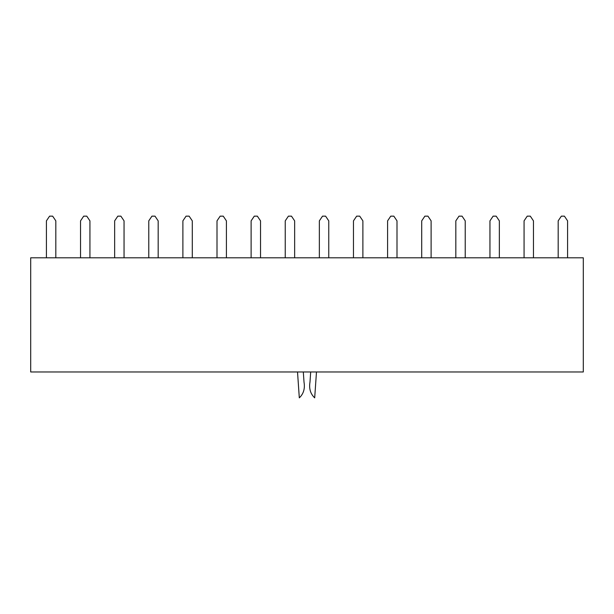 <?xml version="1.0" encoding="UTF-8"?>
<svg xmlns="http://www.w3.org/2000/svg" width="614" height="614" viewBox="0 0 614 614"><rect width="100%" height="100%" fill="white"/><g stroke="black" fill="none" stroke-linecap="round" stroke-linejoin="round"><path stroke-width="0.92" d="M55.82 257.796L55.82 220.856L52.643 216.151L49.588 216.151L46.418 220.856L46.418 257.796M89.936 257.796L89.936 220.856L86.766 216.151L83.704 216.151L80.534 220.856L80.534 257.796M124.051 257.796L124.051 220.856L120.881 216.151L117.827 216.151L114.649 220.856L114.649 257.796M158.174 257.796L158.174 220.856L154.997 216.151L151.942 216.151L148.772 220.856L148.772 257.796M192.289 257.796L192.289 220.856L189.12 216.151L186.057 216.151L182.888 220.856L182.888 257.796M226.405 257.796L226.405 220.856L223.235 216.151L220.173 216.151L217.003 220.856L217.003 257.796M260.528 257.796L260.528 220.856L257.35 216.151L254.296 216.151L251.118 220.856L251.118 257.796M294.643 257.796L294.643 220.856L291.473 216.151L288.411 216.151L285.241 220.856L285.241 257.796M328.759 257.796L328.759 220.856L325.589 216.151L322.527 216.151L319.357 220.856L319.357 257.796M362.882 257.796L362.882 220.856L359.704 216.151L356.65 216.151L353.472 220.856L353.472 257.796M396.997 257.796L396.997 220.856L393.827 216.151L390.765 216.151L387.595 220.856L387.595 257.796M431.112 257.796L431.112 220.856L427.943 216.151L424.88 216.151L421.711 220.856L421.711 257.796M465.228 257.796L465.228 220.856L462.058 216.151L459.003 216.151L455.826 220.856L455.826 257.796M499.351 257.796L499.351 220.856L496.173 216.151L493.119 216.151L489.949 220.856L489.949 257.796M533.466 257.796L533.466 220.856L530.296 216.151L527.234 216.151L524.064 220.856L524.064 257.796M567.582 257.796L567.582 220.856L564.412 216.151L561.357 216.151L558.18 220.856L558.18 257.796M583.3 371.969L30.7 371.969L30.7 257.796L583.3 257.796L583.3 371.969L30.7 371.969L30.7 257.796L583.3 257.796L583.3 371.969M297.521 371.969L299.31 397.849C303.569 393.827 305.135 388.555 304.007 382.046L303.308 371.969M310.692 371.969L309.993 382.046C308.865 388.555 310.431 393.827 314.69 397.849L316.479 371.969"/></g></svg>
